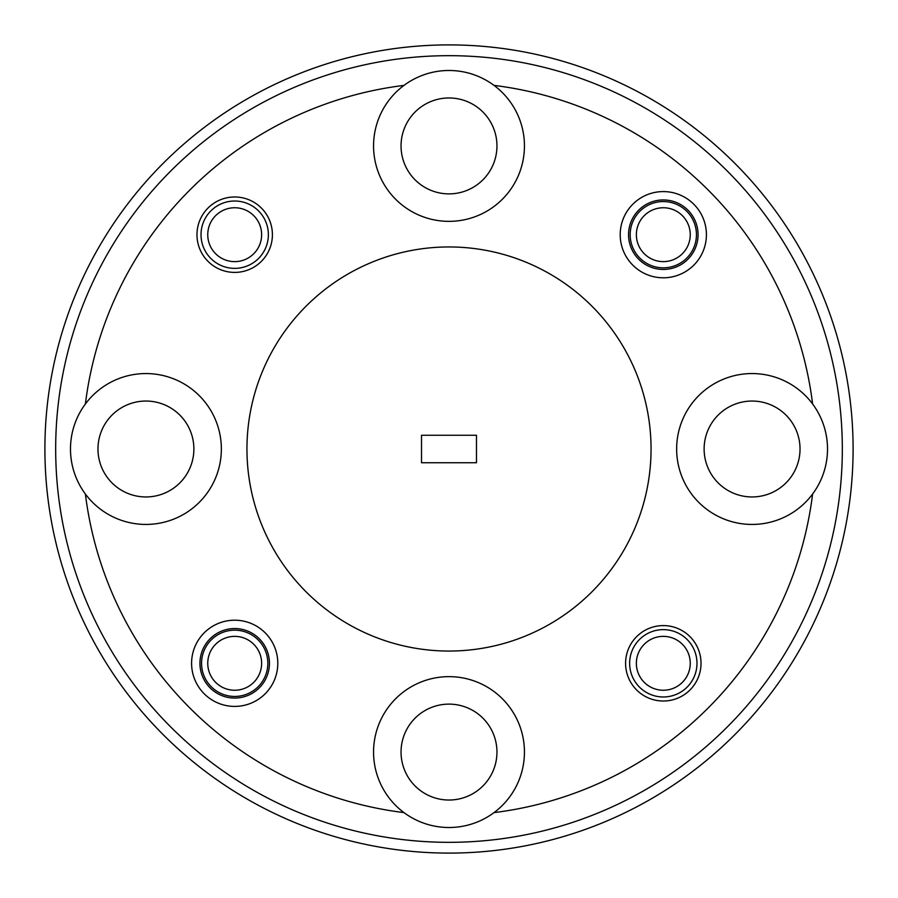 <?xml version="1.0" encoding="UTF-8"?>
<svg xmlns="http://www.w3.org/2000/svg" width="898" height="898" viewBox="0 0 898 898"><rect width="100%" height="100%" fill="white"/><g stroke="black" fill="none" stroke-linecap="round" stroke-linejoin="round"><path stroke-width="1.35" d="M403.988 85.389A75.432 75.432 0 0 0 449 221.357A75.432 75.432 0 0 0 494.012 85.389A75.432 75.432 0 0 0 403.988 85.389A366.384 366.384 0 0 0 85.389 403.988A75.432 75.432 0 0 0 145.925 524.432A75.432 75.432 0 0 0 221.357 449A75.432 75.432 0 0 0 85.389 403.988M494.012 812.611A75.432 75.432 0 0 0 449 676.643A75.432 75.432 0 0 0 403.988 812.611A75.432 75.432 0 0 0 494.012 812.611A366.384 366.384 0 0 0 812.611 494.012A75.432 75.432 0 0 0 812.611 403.988A366.384 366.384 0 0 0 494.012 85.389M812.611 403.988A75.432 75.432 0 0 0 676.643 449A75.432 75.432 0 0 0 812.611 494.012M706.412 234.692A43.104 43.104 0 0 0 663.308 191.588A43.104 43.104 0 0 0 620.204 234.692A43.104 43.104 0 0 0 663.308 277.796A43.104 43.104 0 0 0 706.412 234.692M698.06 234.692A34.753 34.753 0 0 0 663.308 199.94A34.753 34.753 0 0 0 628.555 234.692A34.753 34.753 0 0 0 663.308 269.445A34.753 34.753 0 0 0 698.06 234.692M277.796 663.308A43.104 43.104 0 0 0 234.692 620.204A43.104 43.104 0 0 0 191.588 663.308A43.104 43.104 0 0 0 234.692 706.412A43.104 43.104 0 0 0 277.796 663.308M269.445 663.308A34.753 34.753 0 0 0 234.692 628.555A34.753 34.753 0 0 0 199.94 663.308A34.753 34.753 0 0 0 234.692 698.06A34.753 34.753 0 0 0 269.445 663.308M701.024 663.308A37.716 37.716 0 0 0 663.308 625.592A37.716 37.716 0 0 0 625.592 663.308A37.716 37.716 0 0 0 663.308 701.024A37.716 37.716 0 0 0 701.024 663.308M272.408 234.692A37.716 37.716 0 0 0 234.692 196.976A37.716 37.716 0 0 0 196.976 234.692A37.716 37.716 0 0 0 234.692 272.408A37.716 37.716 0 0 0 272.408 234.692M267.829 663.308A33.136 33.136 0 0 0 234.692 630.172A33.136 33.136 0 0 0 201.556 663.308A33.136 33.136 0 0 0 234.692 696.444A33.136 33.136 0 0 0 267.829 663.308M696.444 234.692A33.136 33.136 0 0 0 663.308 201.556A33.136 33.136 0 0 0 630.172 234.692A33.136 33.136 0 0 0 663.308 267.829A33.136 33.136 0 0 0 696.444 234.692M449 842.324A393.324 393.324 0 0 0 842.324 449A393.324 393.324 0 0 0 449 55.676A393.324 393.324 0 0 0 55.676 449A393.324 393.324 0 0 0 449 842.324M449 44.9A404.1 404.1 0 0 1 853.1 449A404.1 404.1 0 0 1 449 853.1A404.1 404.1 0 0 1 44.9 449A404.1 404.1 0 0 1 449 44.9M449 651.05A202.05 202.05 0 0 0 651.05 449A202.05 202.05 0 0 0 449 246.95A202.05 202.05 0 0 0 246.95 449A202.05 202.05 0 0 0 449 651.05M97.972 449A47.953 47.953 0 0 1 145.925 401.047A47.953 47.953 0 0 1 193.878 449A47.953 47.953 0 0 1 145.925 496.953A47.953 47.953 0 0 1 97.972 449M704.122 449A47.953 47.953 0 0 1 752.075 401.047A47.953 47.953 0 0 1 800.028 449A47.953 47.953 0 0 1 752.075 496.953A47.953 47.953 0 0 1 704.122 449M401.047 752.075A47.953 47.953 0 0 1 449 704.122A47.953 47.953 0 0 1 496.953 752.075A47.953 47.953 0 0 1 449 800.028A47.953 47.953 0 0 1 401.047 752.075M401.047 145.925A47.953 47.953 0 0 1 449 97.972A47.953 47.953 0 0 1 496.953 145.925A47.953 47.953 0 0 1 449 193.878A47.953 47.953 0 0 1 401.047 145.925M85.389 494.012A366.384 366.384 0 0 0 403.988 812.611M476.479 462.739L476.479 435.261L421.521 435.261L421.521 462.739L476.479 462.739M636.368 663.308A26.94 26.94 0 0 0 663.308 690.248A26.94 26.94 0 0 0 690.248 663.308A26.94 26.94 0 0 0 663.308 636.368A26.94 26.94 0 0 0 636.368 663.308M696.983 663.308A33.675 33.675 0 0 1 663.308 696.983A33.675 33.675 0 0 1 629.633 663.308A33.675 33.675 0 0 1 663.308 629.633A33.675 33.675 0 0 1 696.983 663.308M207.752 234.692A26.94 26.94 0 0 0 234.692 261.632A26.94 26.94 0 0 0 261.632 234.692A26.94 26.94 0 0 0 234.692 207.752A26.94 26.94 0 0 0 207.752 234.692M268.367 234.692A33.675 33.675 0 0 1 234.692 268.367A33.675 33.675 0 0 1 201.017 234.692A33.675 33.675 0 0 1 234.692 201.017A33.675 33.675 0 0 1 268.367 234.692M690.248 234.692A26.94 26.94 0 0 0 663.308 207.752A26.94 26.94 0 0 0 636.368 234.692A26.94 26.94 0 0 0 663.308 261.632A26.94 26.94 0 0 0 690.248 234.692M234.692 690.248A26.94 26.94 0 0 0 261.632 663.308A26.94 26.94 0 0 0 234.692 636.368A26.94 26.94 0 0 0 207.752 663.308A26.94 26.94 0 0 0 234.692 690.248"/></g></svg>

